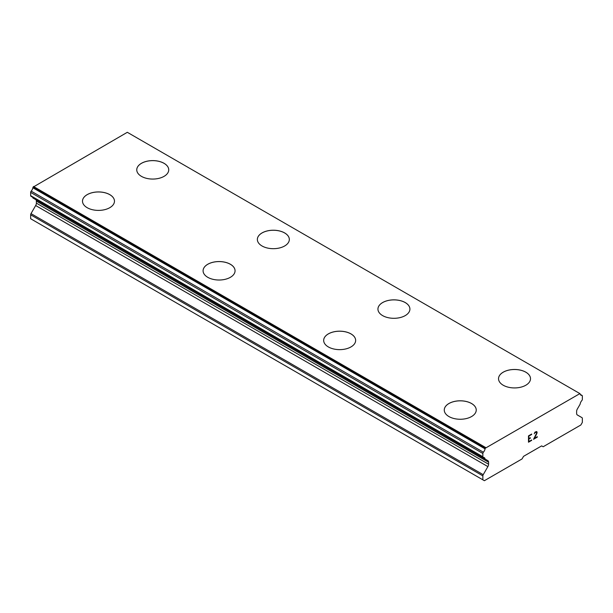 <?xml version="1.0" encoding="UTF-8"?>
<svg xmlns="http://www.w3.org/2000/svg" width="613" height="613" viewBox="0 0 613 613"><rect width="100%" height="100%" fill="white"/><g stroke="black" fill="none" stroke-linecap="round" stroke-linejoin="round"><path stroke-width="0.92" d="M136.76 169.832A15.992 9.233 180 0 1 146.63 161.303A15.992 9.233 180 0 1 164.054 163.311A15.992 9.233 180 0 1 168.736 169.855A15.992 9.233 180 0 1 158.867 178.36A15.992 9.233 180 0 1 141.442 176.36A15.992 9.233 180 0 1 136.76 169.832A15.992 9.233 180 0 1 146.645 161.342A15.992 9.233 180 0 1 164.054 163.342A15.992 9.233 180 0 1 168.736 169.832M257.353 239.476A15.992 9.233 180 0 1 267.23 230.963A15.992 9.233 180 0 1 284.647 232.963A15.992 9.233 180 0 1 289.328 239.476M284.647 232.932A15.992 9.233 180 0 1 289.328 239.453A15.992 9.233 180 0 1 279.459 247.981A15.992 9.233 180 0 1 262.035 245.982A15.992 9.233 180 0 1 257.353 239.453A15.992 9.233 180 0 1 267.222 230.925A15.992 9.233 180 0 1 284.647 232.932M377.937 309.098A15.992 9.233 180 0 1 387.822 300.585A15.992 9.233 180 0 1 405.231 302.584A15.992 9.233 180 0 1 409.913 309.098M405.231 302.554A15.992 9.233 180 0 1 409.913 309.082A15.992 9.233 180 0 1 400.044 317.603A15.992 9.233 180 0 1 382.619 315.603A15.992 9.233 180 0 1 377.937 309.082A15.992 9.233 180 0 1 387.807 300.554A15.992 9.233 180 0 1 405.231 302.554M525.824 372.206A15.992 9.233 180 0 1 530.506 378.719A15.992 9.233 180 0 1 520.636 387.232A15.992 9.233 180 0 1 503.212 385.225A15.992 9.233 180 0 1 498.53 378.704A15.992 9.233 180 0 1 508.415 370.206A15.992 9.233 180 0 1 525.824 372.206M498.53 378.704A15.992 9.233 180 0 1 508.399 370.175A15.992 9.233 180 0 1 525.824 372.175A15.992 9.233 180 0 1 530.506 378.704M109.788 194.673A15.992 9.233 180 0 1 114.47 201.179A15.992 9.233 180 0 1 104.601 209.692A15.992 9.233 180 0 1 87.176 207.692A15.992 9.233 180 0 1 82.494 201.164A15.992 9.233 180 0 1 92.379 192.666A15.992 9.233 180 0 1 109.788 194.673M82.494 201.164A15.992 9.233 180 0 1 92.364 192.635A15.992 9.233 180 0 1 109.788 194.635A15.992 9.233 180 0 1 114.47 201.164M230.381 264.295A15.992 9.233 180 0 1 235.063 270.8A15.992 9.233 180 0 1 225.193 279.313A15.992 9.233 180 0 1 207.769 277.314A15.992 9.233 180 0 1 203.087 270.785A15.992 9.233 180 0 1 212.964 262.287A15.992 9.233 180 0 1 230.381 264.295M203.087 270.785A15.992 9.233 180 0 1 212.956 262.257A15.992 9.233 180 0 1 230.381 264.257A15.992 9.233 180 0 1 235.063 270.785M323.672 340.43A15.992 9.233 180 0 1 333.556 331.909A15.992 9.233 180 0 1 350.965 333.916A15.992 9.233 180 0 1 355.647 340.43M350.965 333.878A15.992 9.233 180 0 1 355.647 340.407A15.992 9.233 180 0 1 345.778 348.935A15.992 9.233 180 0 1 328.353 346.935A15.992 9.233 180 0 1 323.672 340.407A15.992 9.233 180 0 1 333.541 331.878A15.992 9.233 180 0 1 350.965 333.878M444.264 410.051A15.992 9.233 180 0 1 454.149 401.53A15.992 9.233 180 0 1 471.558 403.538A15.992 9.233 180 0 1 476.24 410.051M471.558 403.507A15.992 9.233 180 0 1 476.24 410.028A15.992 9.233 180 0 1 466.37 418.556A15.992 9.233 180 0 1 448.946 416.556A15.992 9.233 180 0 1 444.264 410.028A15.992 9.233 180 0 1 454.133 401.5A15.992 9.233 180 0 1 471.558 403.507M528.858 436.088L528.858 438.624L528.85 436.081L531.67 434.448L528.858 436.088M528.858 438.624L530.391 437.743M530.398 438.157L528.85 439.038L530.391 438.149M528.858 439.046L528.858 441.582L528.85 439.038M528.858 441.582L531.67 439.958M528.49 442.211L531.67 440.372L528.49 442.218L528.49 435.874L531.67 434.035M534.252 433.812L534.95 432.15L536.536 431.537L537.072 432.157L536.796 431.682M537.072 432.157L537.072 432.786L537.065 432.15M537.072 432.786L536.812 433.544L537.065 432.778M536.812 433.544L536.03 435.184L536.796 433.537M536.03 435.184L534.314 438.425L536.023 435.176M534.329 438.425L537.317 436.701M533.555 439.283L537.317 437.115L533.548 439.299L536.697 432.954L536.459 431.981L535.969 431.981L534.498 433.115L536.452 431.973M487.887 466.6A3.41 1.969 -60 0 0 488.592 464.225L488.592 462.225A3.41 1.969 -60 0 0 487.887 460.67L485.312 459.183A1.28 0.736 -60 0 1 485.251 459.152A1.28 0.736 -60 0 1 485.006 458.769A4.26 2.46 -60 0 0 484.209 457.589A4.26 2.46 -60 0 0 483.373 457.39A1.28 0.736 -60 0 1 483.128 457.329A1.28 0.736 -60 0 1 482.86 456.746L482.86 453.474A1.28 0.736 -60 0 1 483.389 452.225A4.26 2.46 -60 0 0 485.067 448.862A1.28 0.736 -60 0 1 485.312 448.218L579.906 393.6A1.28 0.736 -60 0 1 580.143 393.967A4.26 2.46 -60 0 0 580.955 395.193A4.26 2.46 -60 0 0 581.821 395.393A1.28 0.736 -60 0 1 582.082 395.454A1.28 0.736 -60 0 1 582.35 396.036L582.35 399.308A1.28 0.736 -60 0 1 581.837 400.55A4.26 2.46 -60 0 0 580.205 403.806A1.28 0.736 -60 0 1 579.906 404.572L577.331 409.024A3.41 1.969 -60 0 0 576.618 411.407L576.618 413.4A3.41 1.969 -60 0 0 577.331 414.963L581.998 417.66A1.709 0.981 -60 0 1 582.35 418.441L582.35 422.388L580.84 425.001L543.156 446.754L541.654 445.889L523.563 456.333L522.054 458.938L484.37 480.699L482.86 479.826L482.86 475.88A1.709 0.981 -60 0 1 483.213 474.692L487.887 466.6L35.669 205.524L31.002 213.608A1.709 0.981 120 0 0 30.65 214.795L30.65 218.741L482.86 479.826M35.761 199.639A3.41 1.969 -60 0 1 36.382 201.148L36.382 203.141A3.41 1.969 -60 0 1 35.669 205.524M32.642 197.248A4.26 2.46 -60 0 1 32.795 197.685A1.28 0.736 120 0 0 33.041 198.068A1.28 0.736 120 0 0 33.094 198.099L485.197 459.114M579.523 393.385L127.312 132.301L33.094 187.134A1.28 0.736 120 0 0 32.857 187.777A4.26 2.46 -60 0 1 31.179 191.141A1.28 0.736 120 0 0 30.65 192.39L30.65 195.662A1.28 0.736 120 0 0 30.918 196.244L483.128 457.329M485.688 447.559L33.477 186.482M485.006 458.769L32.795 197.685M487.887 460.67L485.312 459.183L487.887 460.67M581.821 395.393L580.35 394.542M485.312 448.218L33.094 187.134M485.067 448.862L32.857 187.777M483.389 452.225L31.179 191.141M482.86 453.474L30.65 192.39M482.86 456.746L30.65 195.662M488.592 462.225L36.382 201.148M488.592 464.225L36.382 203.141M483.213 474.692L31.002 213.608M482.86 475.88L30.65 214.795M582.082 395.454L580.289 394.412M485.251 459.152L33.041 198.068"/></g></svg>
